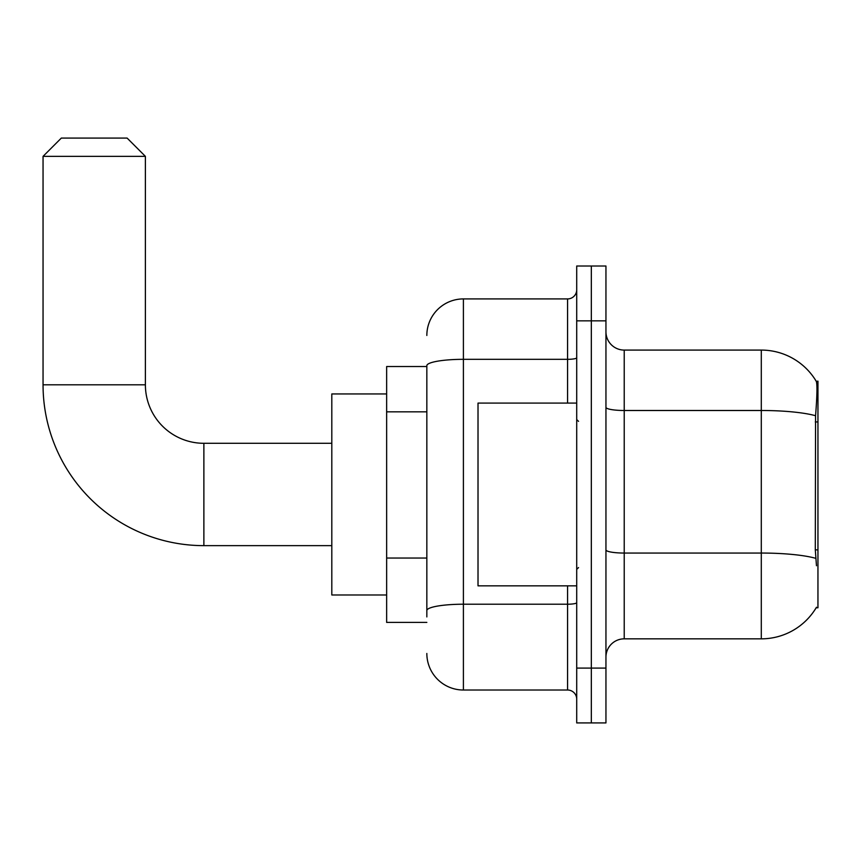 <?xml version="1.0" encoding="UTF-8"?>
<svg xmlns="http://www.w3.org/2000/svg" width="861" height="861" viewBox="0 0 861 861"><rect width="100%" height="100%" fill="white"/><g stroke="black" fill="none" stroke-linecap="round" stroke-linejoin="round"><path stroke-width="1.29" d="M816.153 607.78L816.476 607.231A63.962 63.962 0 0 1 761.296 638.84A63.962 63.962 0 0 0 816.153 607.78L817.95 607.78L817.95 381.154L816.293 381.38A63.962 63.962 0 0 0 761.296 350.083A63.962 63.962 0 0 1 816.153 381.154A63.962 63.962 0 0 0 761.296 350.083L624.225 350.083A18.275 18.275 0 0 1 605.95 331.808A18.275 18.275 0 0 0 624.225 350.083L624.225 638.84A18.275 18.275 0 0 0 605.95 657.126M426.841 366.538L386.643 366.538L386.643 622.395L426.841 622.395M591.324 668.082L591.324 722.917L605.95 722.917L605.95 668.082L591.324 668.082L591.324 722.917L576.709 722.917L576.709 668.082L591.324 668.082L591.324 320.841L591.324 668.082M576.709 668.082L576.709 266.017L591.324 266.017L591.324 320.841L591.324 266.017L605.95 266.017L605.95 668.082M816.476 565.742L815.302 549.867L815.561 415.723C817.143 395.845 817.39 384.404 816.293 381.38A63.962 63.962 0 0 0 761.296 350.083L761.296 410.493L624.225 410.493A18.275 3.175 0 0 1 605.95 407.318M815.754 558.326A63.962 11.107 180 0 0 761.296 553.053L761.296 638.84L624.225 638.84M426.841 616.917L426.841 365.667A36.549 6.35 180 0 1 463.401 359.328L567.571 359.328L567.571 298.918A9.137 9.137 0 0 0 576.709 289.78M426.841 335.467A36.549 36.549 0 0 1 463.401 298.918L463.401 690.016L567.571 690.016L567.571 585.846M463.401 298.918L567.571 298.918M576.709 699.154A9.137 9.137 0 0 0 567.571 690.016M463.401 690.016A36.549 36.549 0 0 1 426.841 653.467M576.709 403.088L478.016 403.088L478.016 585.846L576.709 585.846M331.808 545.637L203.874 545.637A160.824 160.824 0 0 1 43.05 384.813L43.05 156.358L61.325 138.083L127.116 138.083L145.391 156.358L43.05 156.358M203.874 545.637L203.874 443.297A58.483 58.483 0 0 1 145.391 384.813L145.391 156.358M386.643 393.951L331.808 393.951L331.808 594.983L386.643 594.983M817.95 421.933L815.302 421.933M817.95 549.867L815.302 549.867M426.841 411.838L386.643 411.838M426.841 558.046L386.643 558.046M815.561 415.723A63.962 11.107 180 0 0 761.296 410.493L761.296 553.053L624.225 553.053A18.275 3.175 -0 0 1 605.95 549.878M605.95 320.841L576.709 320.841M576.709 602.635A9.137 1.582 0 0 1 567.571 604.218L463.401 604.218A36.549 6.35 180 0 0 426.841 610.567M567.571 403.088L567.571 359.328A9.137 1.582 0 0 0 576.709 357.735M43.05 384.813L145.391 384.813M578.538 421.363L576.709 419.533M578.538 567.571L576.709 569.401M331.808 443.297L203.874 443.297"/></g></svg>
